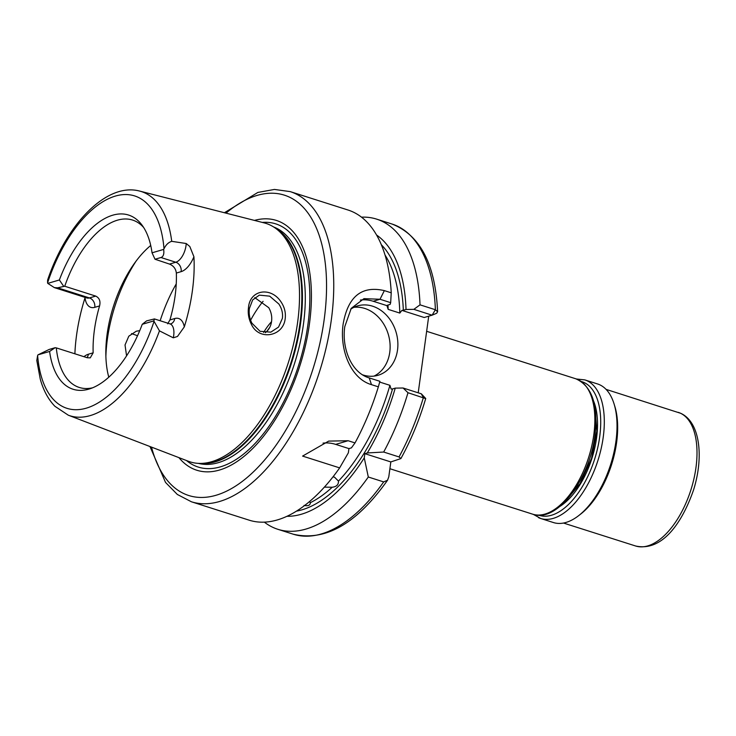 <?xml version="1.0" encoding="UTF-8"?>
<svg xmlns="http://www.w3.org/2000/svg" width="736" height="736" viewBox="0 0 736 736"><rect width="100%" height="100%" fill="white"/><g stroke="black" fill="none" stroke-linecap="round" stroke-linejoin="round"><path stroke-width="1.1" d="M278.834 303.996L269.67 296.157L259.32 295.136L252.66 299.929L249.384 308.513C248.713 313.573 249.55 318.458 251.896 323.15L260.038 331.292L270.811 332.157L278.548 327.069L282.403 318.292C283.001 313.232 281.814 308.467 278.834 303.996M248.492 307.602C249.854 289.469 271.326 286.332 281.327 302.358C284.593 307.409 285.881 312.8 285.209 318.55C283.369 336.738 258.695 341.026 251.307 324.153C248.685 318.9 247.747 313.38 248.492 307.602M333.022 476.836L334.53 477.186L338.459 481.086A142.094 72.128 -72.3 0 0 389.914 385.324L391.11 389.05L392.555 388.921A144.679 73.444 107.7 0 1 296.516 511.124M193.918 256.735A22.632 11.491 107.7 0 1 181.148 271.639L176.346 273.047C175.821 268.787 173.54 265.797 169.51 264.086L175.803 262.237A14.876 7.553 -72.3 0 0 186.015 245.658A14.876 7.553 -72.3 0 0 186.208 243.515L189.814 246.505L193.918 256.735A118.91 60.361 107.7 0 1 192.372 290.858A118.91 60.361 107.7 0 1 184.304 326.885L177.486 336.462L173.291 337.824A14.876 7.553 -72.3 0 0 173.687 335.616A14.876 7.553 -72.3 0 0 169.933 323.858L154.422 318.927L153.861 320.887A14.876 7.553 107.7 0 1 154.054 321.374L159.464 330.86L173.291 337.824M186.208 243.515L171.727 241.334C168.498 242.319 165.922 244.794 163.999 248.759A14.876 7.553 107.7 0 1 163.65 249.412C164.294 253.966 163.392 256.662 160.954 257.517L155.02 259.247L152.039 252.816L163.65 249.412M362.59 374.836A36.165 29.486 73.7 0 0 377.991 375.296A36.165 29.486 73.7 0 0 397.514 350.042A36.165 29.486 73.7 0 0 357.65 305.882A36.165 29.486 73.7 0 0 350.695 309.194M374.026 376.105A36.165 29.486 73.7 0 0 389.758 352.314A36.165 29.486 73.7 0 0 353.869 307.344M387.982 305.035A142.094 72.128 107.7 0 1 388.148 309.359L386.952 305.642L373.207 301.263A41.336 33.69 73.7 0 0 360.419 300.04M391.23 292.808L390.678 302.662L380.015 299.267L363.97 298.641L351.228 308.366L344.798 326.591C341.633 347.438 350.888 372.664 369.242 377.918L379.896 381.312L378.35 386.842L371.468 384.652C350.308 378.516 339.406 349.02 343.16 323.96C347.962 296.525 361.689 285.412 384.348 290.619L391.23 292.808A162.757 82.625 -72.3 0 0 347.962 209.999L290.177 191.608A162.757 82.625 107.7 0 1 331.283 320.178A162.757 82.625 107.7 0 1 191.424 501.786L249.21 520.186A162.757 82.625 -72.3 0 0 339.646 467.884L348.358 452.815L348.938 448.601L351.403 447.874L355.019 442.916L348.137 440.726L335.68 444.378L348.938 448.601M254.766 297.638L268.76 307.703C271.253 312.064 272.182 316.655 271.556 321.466C270.885 326.214 268.806 329.967 265.337 332.718M139.748 330.648L136.27 331.209L128.8 336.205L125.028 344.972L126.574 355.865M176.346 273.047A87.842 44.592 107.7 0 1 175.094 295.918A87.842 44.592 107.7 0 1 169.924 319.948L174.726 318.532A22.632 11.491 107.7 0 1 184.304 326.885M167.642 323.812L169.924 319.948M83.987 356.693A22.632 11.491 107.7 0 1 88.348 354.237L93.159 352.82L90.243 357.862L87.262 357.742L56.295 347.88A87.842 44.592 -72.3 0 0 79.258 387.449A87.842 44.592 -72.3 0 0 92.589 387.808M93.159 352.82A87.842 44.592 107.7 0 1 94.41 329.949A87.842 44.592 107.7 0 1 99.581 305.928L94.778 307.335A22.632 11.491 107.7 0 1 85.017 297.804A119.94 60.886 107.7 0 0 76.562 335.184A119.94 60.886 107.7 0 0 74.888 353.795M150.724 245.484A87.842 44.592 -72.3 0 0 107.152 334.006A87.842 44.592 -72.3 0 0 108.79 377.209M254.454 220.404A131.082 66.544 107.7 0 1 309.424 323.987A131.082 66.544 107.7 0 1 253.681 447.525A131.082 66.544 107.7 0 1 178.931 457.636M54.372 287.62L86.848 297.96A14.876 7.553 -72.3 0 0 89.424 297.933L95.708 296.093L64.74 286.24L57.61 287.804L54.372 287.62L47.776 283.378A14.876 7.553 107.7 0 1 47.573 282.882L47.61 280.076C66.268 224.489 106.38 182.142 139.647 191.075L264.224 222.907A125.12 63.517 107.7 0 1 275.108 227.958A125.12 63.517 107.7 0 1 297.629 322.258A125.12 63.517 107.7 0 1 200.146 463.422A125.12 63.517 107.7 0 1 188.352 461.251L68.301 415.196A117.65 59.726 107.7 0 0 159.464 330.86M304.032 505.43C308.154 506.212 310.261 505.301 310.353 502.688A142.094 72.128 -72.3 0 0 332.212 487.232C336.527 486.726 338.606 484.674 338.459 481.086L338.45 480.976M310.362 503.056L309.644 501.492M332.212 487.232L324.429 487.131M389.914 385.324L379.693 382.067M153.861 320.887L142.25 324.291A91.42 46.405 107.7 0 1 89.783 388.838A91.42 46.405 107.7 0 1 49.588 351.449L37.978 354.853L49.165 349.453L55.09 347.714L49.588 351.449M68.301 415.196L54.906 406.281C48.3 399.455 43.424 390.43 40.278 379.187L36.8 360.474L37.628 355.506A14.876 7.553 107.7 0 1 37.978 354.853M55.09 347.714L56.295 347.88M142.25 324.291L146.574 320.896L154.422 318.927M348.137 440.726L328.688 441.103L302.597 456.09L339.646 467.884M355.019 442.916A162.757 82.625 -72.3 0 0 378.35 386.842M264.362 522.155A162.757 82.625 -72.3 0 0 277.868 529.304A162.757 82.625 -72.3 0 0 368.304 477.011L383.668 481.905L387.541 480.24L388.792 476.818L390.825 461.932L400.89 458.583L399.041 456.936L383.677 452.042A162.757 82.625 -72.3 0 0 407.983 392.72L403.08 388.001L395.241 388.13L392.555 388.921M383.677 452.042L367.31 452.944A149.316 75.799 -72.3 0 0 395.241 388.13M421.332 393.815L425.73 398.489C419.4 419.906 411.111 439.935 400.89 458.583M425.022 398.406L407.983 392.72M381.322 244.738A144.679 73.444 107.7 0 1 403.328 310.27L406.014 309.479L413.853 309.341L420.017 304.842A162.757 82.625 -72.3 0 0 376.62 219.126A162.757 82.625 -72.3 0 0 361.468 217.157M420.017 304.842L435.39 309.736L437.607 311.733L436.678 313.26L432.087 315.192L413.853 309.341M388.148 309.359L399.814 313.076A142.094 72.128 -72.3 0 0 385.011 254.996M367.31 452.944L364.844 453.661L364.265 457.884L368.304 477.011M286.985 516.304A149.316 75.799 -72.3 0 0 364.265 457.884M428.72 316.176L418.214 392.812M390.678 302.662L390.108 304.419L387.421 305.201M406.014 309.479A149.316 75.799 -72.3 0 0 376.538 235.005M403.328 310.27L401.884 310.39L399.814 313.076M47.776 283.378L59.377 279.974A91.42 46.405 107.7 0 1 141.938 225.004A91.42 46.405 107.7 0 1 152.039 252.816M263.608 332.479A49.082 24.914 107.7 0 1 271.529 321.687M95.708 296.093C99.406 297.896 100.694 301.171 99.581 305.928M143.63 227.461A87.842 44.592 -72.3 0 0 132.554 220.055A87.842 44.592 -72.3 0 0 64.74 286.24M169.51 264.086L155.02 259.247M59.377 279.974L63.535 286.074M269.744 327.364L266.763 331.476M131.532 333.592L137.531 335.726M376.62 219.126L391.984 224.02A162.757 82.625 -72.3 0 1 435.39 309.736L432.124 315.174L424.203 317.501L401.884 310.39M403.08 388.001L421.286 393.797L423.347 397.615A162.757 82.625 -72.3 0 1 399.041 456.936M335.68 444.378A41.336 33.69 73.7 0 0 323.03 443.136M364.844 453.661L390.825 461.932M533.315 514.372L540.712 518.494A72.726 36.92 107.7 0 0 597.246 462.539A72.726 36.92 107.7 0 0 586.969 380.724A72.726 36.92 107.7 0 0 584.835 379.896L597.558 383.953A72.726 36.92 107.7 0 1 599.693 384.781A72.726 36.92 107.7 0 1 614.045 403.852A72.726 36.92 107.7 0 1 578.395 515.844A72.726 36.92 107.7 0 1 553.435 522.551L540.712 518.494A72.726 36.92 107.7 0 1 538.568 517.666M614.045 403.852L614.799 406.281A70.141 35.604 107.7 0 1 580.41 514.289L578.395 515.844M593.777 434.921A71.042 36.064 -72.3 0 0 575.837 378.801C592.094 386.17 598.451 405.14 594.9 435.694C589.637 479.44 556.922 523.167 532.735 514.197A71.042 36.064 -72.3 0 0 593.777 434.921M169.933 323.858L170.586 323.941A7.746 6.32 73.7 0 0 174.726 318.532M181.148 271.639A7.746 6.32 -106.3 0 0 175.803 262.237L160.954 257.517M384.348 290.619L380.015 299.267L373.207 301.263M136.252 260.875A103.344 52.458 -72.3 0 0 107.346 339.342A103.344 52.458 -72.3 0 0 105.883 356.279M151.524 447.12A157.596 80.003 -72.3 0 0 241.178 482.236A157.596 80.003 -72.3 0 0 324.162 319.663A157.596 80.003 -72.3 0 0 226.016 213.146M262.31 222.41A127.622 64.786 107.7 0 1 307.906 324.677A127.622 64.786 107.7 0 1 257.637 440.662A127.622 64.786 107.7 0 1 186.502 460.543M273.617 226.964A124.09 62.992 107.7 0 1 303.416 324.447A124.09 62.992 107.7 0 1 198.361 463.367M275.945 228.546A124.09 62.992 107.7 0 1 300.555 323.536A124.09 62.992 107.7 0 1 201.167 463.422M275.108 227.958L277.601 229.715A124.191 63.048 107.7 0 1 299.957 323.316A124.191 63.048 107.7 0 1 203.2 463.432L200.146 463.422M139.647 191.075A117.65 59.726 107.7 0 1 171.727 241.334M37.628 355.506A111.458 56.58 -72.3 0 0 86.287 408.167A111.458 56.58 -72.3 0 0 154.054 321.374M277.868 529.304L293.232 534.198A162.757 82.625 -72.3 0 0 383.668 481.905M163.999 248.759A111.458 56.58 -72.3 0 0 115.34 196.089A111.458 56.58 -72.3 0 0 47.573 282.882M263.102 301.3A81.383 41.308 -72.3 0 0 250.617 320.215M176.244 283.894A103.344 52.458 -72.3 0 0 160.163 320.749M369.242 377.918L371.468 384.652M94.778 307.335A7.746 6.32 -106.3 0 0 89.424 297.933L57.61 287.804M86.995 357.65A7.746 6.32 73.7 0 0 88.348 354.237M581.33 381.506A70.141 35.604 107.7 0 1 583.988 382.481A70.141 35.604 107.7 0 1 593.704 461.969A70.141 35.604 107.7 0 1 538.78 515.163M678.215 412.344A70.141 35.604 107.7 0 1 680.276 413.135A70.141 35.604 107.7 0 1 690.193 492.044A70.141 35.604 107.7 0 1 635.665 546.011C661.903 551.77 681.821 523.544 693.45 490.25C704.012 457.084 700.138 422.059 680.708 413.31L606.068 389.372M593.52 400.862A64.584 32.789 107.7 0 1 559.921 506.414M290.177 191.608L274.436 189.437L257.858 192.436L224.397 212.732M426.641 331.301L575.837 378.801M293.232 534.198C325.321 541.705 356.748 523.719 387.541 480.24M391.984 224.02C420.173 235.106 435.381 264.344 437.607 311.733M389.896 468.722L532.735 514.197M149.96 446.522L165.536 482.43L177.33 494.463L191.424 501.786M584.835 379.896L576.417 378.994M563.509 523.048L635.665 546.011M594.955 407.523L596.859 431.038L591.551 458.362L580.088 483.718L564.944 501.805"/></g></svg>
